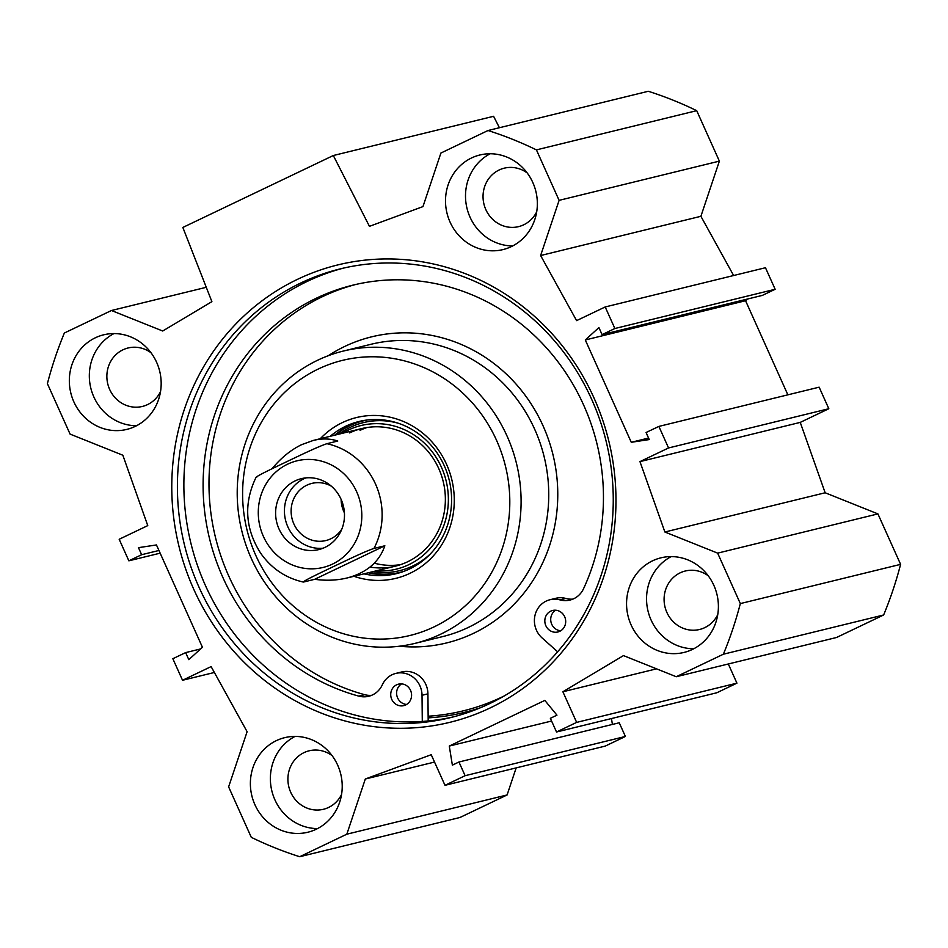 <?xml version="1.0" encoding="UTF-8"?>
<svg xmlns="http://www.w3.org/2000/svg" width="948" height="948" viewBox="0 0 948 948"><rect width="100%" height="100%" fill="white"/><g stroke="black" fill="none" stroke-linecap="round" stroke-linejoin="round"><path stroke-width="1.42" d="M490.152 153.766A48.692 45.753 -103.8 0 0 466.985 208.276A48.692 45.753 -103.8 0 0 512.702 245.923M532.812 182.514A48.692 45.753 76.2 0 1 503.009 249.585A48.692 45.753 76.2 0 1 446.994 213.17A48.692 45.753 76.2 0 1 479.854 154.998A48.692 45.753 76.2 0 1 532.812 182.514M527.171 172.927A30.099 28.286 -103.8 0 0 504.265 168.163A30.099 28.286 -103.8 0 0 483.954 204.116A30.099 28.286 -103.8 0 0 518.58 226.631A30.099 28.286 -103.8 0 0 536.698 211.831M671.196 556.606A48.692 45.753 -103.8 0 0 648.029 611.116A48.692 45.753 -103.8 0 0 693.746 648.764M713.856 585.354A48.692 45.753 76.2 0 1 684.053 652.425A48.692 45.753 76.2 0 1 628.038 616.01A48.692 45.753 76.2 0 1 660.898 557.839A48.692 45.753 76.2 0 1 713.856 585.354M708.215 575.768A30.099 28.286 -103.8 0 0 685.309 571.004A30.099 28.286 -103.8 0 0 664.998 606.957A30.099 28.286 -103.8 0 0 699.624 629.472A30.099 28.286 -103.8 0 0 717.743 614.671M295.018 736.418A48.692 45.753 -103.8 0 0 271.851 790.916A48.692 45.753 -103.8 0 0 317.58 828.576M337.678 765.155A48.692 45.753 76.2 0 1 307.875 832.226A48.692 45.753 76.2 0 1 251.86 795.822A48.692 45.753 76.2 0 1 284.72 737.651A48.692 45.753 76.2 0 1 337.678 765.155M332.037 755.568A30.099 28.286 -103.8 0 0 309.143 750.804A30.099 28.286 -103.8 0 0 288.82 786.769A30.099 28.286 -103.8 0 0 323.446 809.284A30.099 28.286 -103.8 0 0 341.564 794.471M113.973 333.578A48.692 45.753 -103.8 0 0 90.807 388.088A48.692 45.753 -103.8 0 0 136.536 425.735M156.633 362.326A48.692 45.753 76.2 0 1 126.831 429.397A48.692 45.753 76.2 0 1 70.816 392.982A48.692 45.753 76.2 0 1 103.676 334.81A48.692 45.753 76.2 0 1 156.633 362.326M150.993 352.739A30.099 28.286 -103.8 0 0 128.099 347.975A30.099 28.286 -103.8 0 0 107.776 383.928A30.099 28.286 -103.8 0 0 142.401 406.443A30.099 28.286 -103.8 0 0 160.52 391.631M499.418 127.719L493.588 116.296L333.317 155.519L369.447 226.335L422.962 206.605L440.903 153.043L488.019 130.516A380.646 357.692 76.2 0 1 536.426 149.891L559.107 200.348L719.378 161.124L696.709 110.667A380.646 357.692 -103.8 0 0 648.29 91.281L488.019 130.516M719.378 161.124L700.892 216.298L733.634 275.524M605.191 306.962L765.463 267.727L775.156 289.282L762.358 295.397L602.087 334.632L614.873 328.518L605.191 306.962L576.597 320.625L540.621 255.533L559.107 200.348M747.415 299.058L745.566 300.729L787.859 394.83M717.648 553.134L664.88 532.006L639.959 461.617L668.553 447.954L658.872 426.41L819.143 387.175L828.825 408.73L800.242 422.393L825.151 492.77L877.919 513.899L717.648 553.134L740.329 603.592A380.646 357.692 76.2 0 1 723.371 654.215L676.256 676.73L623.476 655.601L562.887 691.767L576.645 722.388L556.523 731.998L550.361 718.311L556.95 715.159L544.827 700.394L449.281 746.064L452.374 765.143L458.951 762.002L465.113 775.701L444.991 785.311L431.221 754.703L365.312 779.007L346.826 834.193L299.71 856.719A380.646 357.692 76.2 0 1 251.291 837.333L228.622 786.876L247.108 731.702L211.12 666.598L182.537 680.273L214.367 672.476M676.256 676.73L836.527 637.494L883.643 614.979A380.646 357.692 -103.8 0 0 900.6 564.356L877.919 513.899M556.523 731.998L716.795 692.775L736.928 683.153L728.313 663.991M612.408 724.438L611.46 718.56M444.991 785.311L605.262 746.088L625.384 736.466L619.234 722.767L458.951 762.002M299.71 856.719L459.981 817.484L507.097 794.957L516.162 767.892M343.638 268.071A231.039 217.116 -103.8 0 0 190.915 543.287A231.039 217.116 -103.8 0 0 453.5 716.854M489.832 703.535A231.039 217.116 76.2 0 1 450.264 717.672A231.039 217.116 76.2 0 1 184.445 544.875A231.039 217.116 76.2 0 1 340.403 268.841A231.039 217.116 76.2 0 1 599.918 420.177A231.039 217.116 76.2 0 1 489.832 703.535M478.598 708.5A229.274 215.445 76.2 0 1 466.309 711.924A229.274 215.445 -103.8 0 0 478.598 708.5M490.175 707.931A235.471 221.275 -103.8 0 0 519.018 303.621A235.471 221.275 -103.8 0 0 172.394 469.307A235.471 221.275 -103.8 0 0 490.175 707.931M658.872 426.41L646.074 432.513L649.25 439.564L631.273 442.289L585.295 339.965L598.911 327.581L602.087 334.632M182.537 680.273L172.844 658.718L185.642 652.603L188.806 659.654L202.434 647.271L156.456 544.946L138.479 547.66L141.643 554.71L128.857 560.825L119.175 539.27L147.758 525.607L122.849 455.23L70.081 434.101L47.4 383.644A380.646 357.692 76.2 0 1 64.357 333.021L111.473 310.506L162.701 331.006L211.89 301.654L182.846 227.449L333.317 155.519M551.594 721.025L449.281 746.064M185.642 652.603L200.585 648.942M128.857 560.825L160.141 553.17M141.643 554.71L158.932 550.48M585.295 339.965L745.566 300.729M631.273 442.289L648.562 438.059M668.553 447.954L828.825 408.73M639.959 461.617L800.242 422.393M664.88 532.006L825.151 492.77M540.621 255.533L700.892 216.298M614.873 328.518L775.156 289.282M900.6 564.356L740.329 603.592M206.261 287.303L111.473 310.506M696.709 110.667L536.426 149.891M883.643 614.979L723.371 654.215M656.549 668.838L562.887 691.767M736.928 683.153L576.645 722.388M625.384 736.466L465.113 775.701M434.54 762.062L365.312 779.007M507.097 794.957L346.826 834.193M384.841 545.775C379.212 562.081 366.603 572.817 347.027 577.984C336.978 580.413 326.195 580.851 314.677 579.311L384.841 545.775L373.962 548.43C364.66 551.523 345.866 560.695 333.66 566.477C321.905 572.154 301.5 581.716 303.787 581.977L303.277 582.036M314.677 579.311L303.787 581.977M272.04 468.75C280.952 457.931 290.823 449.897 301.665 444.636L313.361 440.417C322.071 438.32 330.212 438.521 337.772 441.033L326.894 443.7C317.592 446.792 298.798 455.964 286.592 461.747C274.837 467.411 254.431 476.986 256.718 477.235M341.114 499.383A29.424 27.646 -103.8 0 0 344.42 512.868M305.86 477.899A36.51 34.318 -103.8 0 0 285.538 520.132A36.51 34.318 -103.8 0 0 323.067 548.205M331.279 486.134A29.424 27.646 -103.8 0 0 311.88 483.397A29.424 27.646 -103.8 0 0 293.868 523.924A29.424 27.646 -103.8 0 0 325.863 540.55A29.424 27.646 -103.8 0 0 341.813 529.162M341.079 499.3A36.51 34.318 76.2 0 1 318.729 549.603A36.51 34.318 76.2 0 1 276.721 522.289A36.51 34.318 76.2 0 1 301.369 478.657A36.51 34.318 76.2 0 1 341.079 499.3M564.664 616.733A11.068 10.392 76.2 0 1 557.898 631.972A11.068 10.392 76.2 0 1 545.159 623.701A11.068 10.392 76.2 0 1 552.637 610.476A11.068 10.392 76.2 0 1 564.664 616.733M555.682 610.216A11.068 10.392 -103.8 0 0 551.049 622.255A11.068 10.392 -103.8 0 0 560.718 630.787M410.555 690.393A11.068 10.392 76.2 0 1 403.789 705.632A11.068 10.392 76.2 0 1 391.062 697.361A11.068 10.392 76.2 0 1 398.527 684.136A11.068 10.392 76.2 0 1 410.555 690.393M401.585 683.887A11.068 10.392 -103.8 0 0 396.939 695.915A11.068 10.392 -103.8 0 0 406.609 704.447M355.761 284.471A212.233 199.436 -103.8 0 0 209.034 488.67A212.233 199.436 -103.8 0 0 364.719 694.694A22.136 20.797 -103.8 0 0 371.616 695.322M557.637 651.797L542.066 637.909A22.136 20.797 76.2 0 1 534.873 615.904A22.136 20.797 76.2 0 1 550.006 599.729A22.136 20.797 76.2 0 1 560.007 599.894A22.136 20.797 -103.8 0 0 570.009 600.06A22.136 20.797 -103.8 0 0 583.541 588.72A212.233 199.436 -103.8 0 0 557.934 361.757A212.233 199.436 -103.8 0 0 352.81 285.17A212.233 199.436 -103.8 0 0 203.121 488.504A212.233 199.436 -103.8 0 0 358.83 696.128A22.136 20.797 -103.8 0 0 368.725 696.27A22.136 20.797 -103.8 0 0 382.317 684.823A22.136 20.797 76.2 0 1 395.897 673.388A22.136 20.797 76.2 0 1 422.026 695.287L422.287 721.464M395.897 673.388L401.774 671.954A22.136 20.797 76.2 0 1 427.915 693.841L428.141 716.214A227.508 213.786 -103.8 0 0 504.146 695.998M428.188 720.966L428.141 716.214M550.006 599.729L555.884 598.283A22.136 20.797 76.2 0 1 565.885 598.461A22.136 20.797 -103.8 0 0 572.888 599.112M361.271 420.971A78.34 73.612 -103.8 0 0 350.049 425.19A78.34 73.612 -103.8 0 0 334.68 435.191M368.357 572.77A78.34 73.612 -103.8 0 0 398.516 573.09M376.048 570.886A73.944 69.488 -103.8 0 0 446.899 484.369A73.944 69.488 -103.8 0 0 348.378 430.048A73.944 69.488 -103.8 0 0 342.382 433.307M370.004 567.07A70.816 66.55 -103.8 0 0 444.517 488.125A70.816 66.55 -103.8 0 0 349.599 432.904M374.318 563.171A70.816 66.55 -103.8 0 0 400.577 564.641M367.018 427.512A70.816 66.55 -103.8 0 0 360.062 430.345M428.152 717.873A229.274 215.445 -103.8 0 0 464.259 712.422A229.274 215.445 -103.8 0 0 480.446 707.741M317.604 360.252A150.483 141.418 -103.8 0 0 245.899 544.816A150.483 141.418 -103.8 0 0 414.94 643.384A150.483 141.418 -103.8 0 0 516.518 463.596A150.483 141.418 -103.8 0 0 343.377 351.044A150.483 141.418 -103.8 0 0 317.604 360.252M318.279 369.021A141.631 133.099 -103.8 0 0 300.931 612.218A141.631 133.099 -103.8 0 0 509.431 512.56A141.631 133.099 -103.8 0 0 318.279 369.021M353.948 576.289A82.772 77.772 -103.8 0 0 454.033 493.73A82.772 77.772 -103.8 0 0 342.358 422.607A82.772 77.772 -103.8 0 0 320.282 438.723M363.949 573.848A78.34 73.612 -103.8 0 0 396.311 573.67A78.34 73.612 -103.8 0 0 449.198 480.067A78.34 73.612 -103.8 0 0 359.067 421.481A78.34 73.612 -103.8 0 0 345.641 426.268A78.34 73.612 -103.8 0 0 330.271 436.27M326.894 443.7A70.816 66.55 76.2 0 1 373.962 548.43M264.611 486.537A54.889 51.571 76.2 0 1 287.599 464.176A54.889 51.571 76.2 0 1 361.366 508.472A54.889 51.571 76.2 0 1 300.587 567.603A54.889 51.571 76.2 0 1 264.611 486.537M364.719 694.694L358.83 696.128M427.915 693.841L422.026 695.287M565.885 598.461L560.007 599.894M367.172 420A77.949 73.245 -103.8 0 0 350.215 425.545A77.949 73.245 -103.8 0 0 335.533 434.99M369.21 572.556A77.949 73.245 -103.8 0 0 404.192 571.241M398.326 423.258A76.207 71.61 -103.8 0 0 350.476 427.24A76.207 71.61 -103.8 0 0 339.111 434.113M372.777 571.68A76.207 71.61 -103.8 0 0 430.321 553.964M399.416 646.228A157.569 148.066 -103.8 0 0 555.054 464.425A157.569 148.066 -103.8 0 0 344.705 346.458A157.569 148.066 -103.8 0 0 328.304 355.701M414.94 643.384L442.586 636.618A150.483 141.418 -103.8 0 0 544.164 456.829A150.483 141.418 -103.8 0 0 371.024 344.278L343.377 351.044M303.277 582.048C285.597 578.019 271.401 568.421 260.676 553.229C245.177 528.794 243.553 503.672 255.806 477.839L256.138 477.2M347.027 577.984L395.411 566.146M313.361 440.417L361.733 428.567M466.309 711.924L464.259 712.422"/></g></svg>
